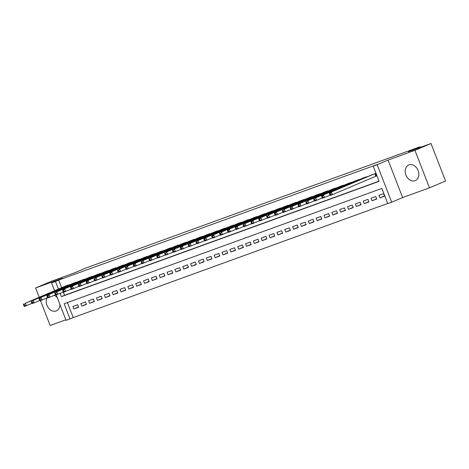 <?xml version="1.0" encoding="UTF-8"?>
<svg xmlns="http://www.w3.org/2000/svg" width="469" height="469" viewBox="0 0 469 469"><rect width="100%" height="100%" fill="white"/><g stroke="black" fill="none" stroke-linecap="round" stroke-linejoin="round"><path stroke-width="0.7" d="M47 297.938A8.483 6.507 -113 0 0 48.196 307.588A8.483 6.507 -113 0 0 56.139 310.947A8.483 6.507 -113 0 0 56.386 310.847A8.483 6.507 -113 0 0 59.921 304.451M57.271 297.622A8.483 6.507 -113 0 0 54.228 295.353M415.077 180.682A8.483 6.507 -113 0 0 415.329 180.588A8.483 6.507 -113 0 0 418.067 170.394A8.483 6.507 -113 0 0 408.945 164.871A8.483 6.507 -113 0 0 408.698 164.971A8.483 6.507 -113 0 0 405.955 175.16A8.483 6.507 -113 0 0 415.077 180.682M67.401 302.558L73.234 317.589L66.094 320.38L56.216 294.895M40.492 300.6L50.148 325.492L65.871 319.788M54.58 290.686L51.549 282.871L62.471 278.234L35.603 287.984L51.666 281.171L74.219 272.981L85.786 268.075L420.013 146.785L408.446 151.692L430.999 143.508L445.55 181.016L429.487 187.829L414.936 150.32L388.068 160.076L377.14 164.707L391.691 202.215L387.769 203.64L381.872 188.432L64.124 303.748L70.022 318.955M388.068 160.076L402.613 197.584L429.487 187.829M402.613 197.584L391.691 202.215M73.234 317.589L387.699 203.47M35.603 287.984L39.179 297.217M430.999 143.508L414.936 150.32M69.863 284.683L65.091 286.225M77.713 281.834L72.941 283.376M85.557 278.985L80.785 280.526M93.401 276.141L88.629 277.683M101.245 273.292L96.473 274.834M109.095 270.443L104.323 271.985M116.939 267.6L112.167 269.142M124.783 264.751L120.011 266.292M132.627 261.901L127.861 263.443M140.477 259.058L135.705 260.6M148.321 256.209L143.549 257.751M156.165 253.36L151.393 254.902M164.015 250.516L159.243 252.058M171.859 247.667L167.087 249.209M179.703 244.818L174.931 246.36M187.547 241.975L182.775 243.517M195.397 239.126L190.625 240.667M203.241 236.276L198.469 237.818M211.085 233.433L206.313 234.975M218.929 230.584L214.163 232.126M226.779 227.735L222.007 229.277M234.623 224.891L229.851 226.433M242.467 222.042L237.695 223.584M250.317 219.193L245.545 220.735M258.161 216.35L253.389 217.892M266.005 213.501L261.233 215.042M273.849 210.651L269.077 212.193M281.699 207.808L276.927 209.35M289.543 204.959L284.771 206.501M297.387 202.11L292.615 203.652M305.237 199.266L300.465 200.808M313.081 196.417L308.309 197.959M320.925 193.568L316.153 195.11M328.769 190.725L323.997 192.267M336.619 187.876L331.847 189.417M344.463 185.026L339.691 186.568M352.307 182.183L347.535 183.725M360.151 179.334L355.385 180.876M368.001 176.485L363.229 178.027M384.504 195.96L379.89 197.918L384.598 196.212L383.619 193.674L378.911 195.385L379.89 197.918M376.66 198.809L372.046 200.767L376.754 199.055L375.769 196.523L371.061 198.229L372.046 200.767M368.81 201.658L364.202 203.61L368.91 201.905L367.925 199.372L363.217 201.078L364.202 203.61M360.966 204.502L356.358 206.46L361.06 204.754L360.081 202.215L355.373 203.927L356.358 206.46M353.122 207.351L348.508 209.309L353.216 207.597L352.237 205.064L347.529 206.77L348.508 209.309M345.278 210.2L340.664 212.152L345.372 210.446L344.387 207.914L339.679 209.62L340.664 212.152M337.428 213.043L332.82 215.001L337.528 213.295L336.543 210.757L331.835 212.469L332.82 215.001M329.584 215.892L324.97 217.851L329.678 216.139L328.699 213.606L323.991 215.312L324.97 217.851M321.74 218.742L317.126 220.694L321.834 218.988L320.849 216.455L316.141 218.161L317.126 220.694M313.89 221.585L309.282 223.543L313.99 221.837L313.005 219.299L308.297 221.01L309.282 223.543M306.046 224.434L301.438 226.392L306.146 224.68L305.161 222.148L300.453 223.854L301.438 226.392M298.202 227.283L293.588 229.235L298.296 227.529L297.317 224.997L292.609 226.703L293.588 229.235M290.358 230.127L285.744 232.085L290.452 230.379L289.467 227.84L284.759 229.552L285.744 232.085M282.508 232.976L277.9 234.934L282.608 233.222L281.623 230.689L276.915 232.395L277.9 234.934M274.664 235.825L270.05 237.777L274.758 236.071L273.779 233.539L269.071 235.245L270.05 237.777M266.82 238.668L262.206 240.626L266.914 238.92L265.935 236.382L261.227 238.094L262.206 240.626M258.97 241.517L254.362 243.475L259.07 241.764L258.085 239.231L253.377 240.937L254.362 243.475M251.126 244.367L246.518 246.319L251.226 244.613L250.241 242.08L245.533 243.786L246.518 246.319M243.282 247.21L238.668 249.168L243.376 247.462L242.397 244.924L237.689 246.635L238.668 249.168M235.438 250.059L230.824 252.017L235.532 250.305L234.547 247.773L229.839 249.479L230.824 252.017M227.588 252.908L222.98 254.86L227.688 253.154L226.703 250.622L221.995 252.328L222.98 254.86M219.744 255.752L215.136 257.71L219.844 256.004L218.859 253.465L214.151 255.177L215.136 257.71M211.9 258.601L207.286 260.559L211.994 258.847L211.015 256.314L206.307 258.02L207.286 260.559M204.056 261.45L199.442 263.402L204.15 261.696L203.165 259.164L198.457 260.87L199.442 263.402M196.206 264.293L191.598 266.251L196.306 264.545L195.321 262.007L190.613 263.719L191.598 266.251M188.362 267.142L183.748 269.1L188.456 267.389L187.477 264.856L182.769 266.562L183.748 269.1M180.518 269.992L175.904 271.944L180.612 270.238L179.627 267.705L174.925 269.411L175.904 271.944M172.668 272.835L168.06 274.793L172.768 273.087L171.783 270.549L167.075 272.26L168.06 274.793M164.824 275.684L160.216 277.642L164.924 275.93L163.939 273.398L159.231 275.104L160.216 277.642M156.98 278.533L152.366 280.485L157.074 278.779L156.095 276.247L151.387 277.953L152.366 280.485M149.136 281.377L144.522 283.335L149.23 281.629L148.245 279.09L143.537 280.802L144.522 283.335M141.286 284.226L136.678 286.184L141.386 284.472L140.401 281.939L135.693 283.645L136.678 286.184M133.442 287.075L128.834 289.027L133.542 287.321L132.557 284.789L127.849 286.495L128.834 289.027M125.598 289.918L120.984 291.876L125.692 290.17L124.713 287.632L120.005 289.344L120.984 291.876M117.754 292.767L113.14 294.725L117.848 293.014L116.863 290.481L112.155 292.187L113.14 294.725M109.904 295.617L105.296 297.569L110.004 295.863L109.019 293.33L104.311 295.036L105.296 297.569M102.06 298.46L97.446 300.418L102.154 298.712L101.175 296.173L96.467 297.885L97.446 300.418M94.216 301.309L89.602 303.267L94.31 301.555L93.325 299.023L88.623 300.729L89.602 303.267M86.366 304.158L81.758 306.11L86.466 304.404L85.481 301.872L80.774 303.578L81.758 306.11M77.637 304.715L72.93 306.427L73.914 308.96L78.622 307.254L77.637 304.715M60.085 293.348L61.369 296.654L379.116 181.339L373.218 166.132L376.431 164.771L58.684 280.081L61.632 287.69M63.297 291.982L64.581 295.288L379.052 181.169M375.364 176.432L376.736 175.934L375.751 173.401L371.073 175.183M420.253 147.407L420.013 146.785M51.549 282.871L55.471 281.447L58.42 289.056M58.684 280.081L55.471 281.447M373.218 166.132L377.14 164.707M64.581 295.288L61.369 296.654M78.522 307.002L73.914 308.96M374.379 173.899L329.431 192.853L372.415 174.609M376.713 175.875L332.374 194.676L330.411 195.385L329.871 194.77L330.657 194.483L330.264 193.468L329.478 193.756L329.871 194.77M330.264 193.468L331.39 192.143L332.374 194.676L330.657 194.483M329.431 192.853L329.478 193.756M366.535 176.749L321.582 195.702L364.571 177.458M330.182 195.122L322.566 198.235L322.027 197.613L322.813 197.332L322.414 196.318L321.634 196.599L322.027 197.613M322.414 196.318L323.546 194.987L324.53 197.519L322.813 197.332M321.582 195.702L321.634 196.599M358.685 179.592L315.701 197.836L356.727 180.307M322.338 197.971L314.722 201.084L314.177 200.462L314.963 200.175L314.57 199.161L313.784 199.448L314.177 200.462M314.57 199.161L315.701 197.836L316.681 200.369L314.963 200.175M313.738 198.545L313.784 199.448M350.841 182.441L307.852 200.685L348.883 183.15M314.488 200.82L306.878 203.927L306.333 203.312L307.119 203.024L306.726 202.01L305.94 202.297L306.333 203.312M306.726 202.01L307.852 200.685L308.837 203.218L307.119 203.024M305.894 201.394L305.94 202.297M342.997 185.29L298.05 204.244L341.033 186M306.644 203.663L299.029 206.776L298.489 206.155L299.275 205.873L298.882 204.859L298.096 205.141L298.489 206.155M298.882 204.859L300.008 203.528L300.992 206.061L299.275 205.873M298.05 204.244L298.096 205.141M335.153 188.133L292.164 206.378L333.189 188.849M298.8 206.512L291.185 209.625L290.645 209.004L291.425 208.717L291.032 207.703L290.252 207.99L290.645 209.004M291.032 207.703L292.164 206.378L293.148 208.91L291.425 208.717M290.2 207.087L290.252 207.99M327.303 190.983L284.32 209.227L325.345 191.692M290.956 209.362L283.34 212.469L282.795 211.853L283.581 211.566L283.188 210.552L282.402 210.839L282.795 211.853M283.188 210.552L284.32 209.227L285.299 211.759L283.581 211.566M282.356 209.936L282.402 210.839M319.459 193.832L274.512 212.785L317.501 194.541M283.106 212.205L275.491 215.318L274.951 214.696L275.737 214.415L275.344 213.401L274.558 213.682L274.951 214.696M275.344 213.401L276.47 212.07L277.455 214.603L275.737 214.415M274.512 212.785L274.558 213.682M311.615 196.675L268.626 214.919L309.651 197.39M275.262 215.054L267.647 218.167L267.107 217.546L267.893 217.258L267.5 216.244L266.714 216.531L267.107 217.546M267.5 216.244L268.626 214.919L269.611 217.452L267.893 217.258M266.668 215.629L266.714 216.531M303.771 199.524L258.818 218.478L301.807 200.234M267.418 217.903L259.803 221.01L259.257 220.395L260.043 220.108L259.65 219.093L258.865 219.381L259.257 220.395M259.65 219.093L260.782 217.768L261.761 220.301L260.043 220.108M258.818 218.478L258.865 219.381M295.921 202.374L250.974 221.327L293.963 203.083M259.574 220.747L251.959 223.86L251.413 223.238L252.199 222.957L251.806 221.943L251.021 222.224L251.413 223.238M251.806 221.943L252.938 220.612L253.917 223.144L252.199 222.957M250.974 221.327L251.021 222.224M288.077 205.217L245.088 223.461L286.113 205.932M251.724 223.596L244.109 226.709L243.569 226.087L244.355 225.8L243.962 224.786L243.177 225.073L243.569 226.087M243.962 224.786L245.088 223.461L246.073 225.994L244.355 225.8M243.13 224.17L243.177 225.073M280.233 208.066L235.28 227.019L278.269 208.775M243.88 226.445L236.265 229.552L235.725 228.936L236.505 228.649L236.112 227.635L235.332 227.922L235.725 228.936M236.112 227.635L237.244 226.31L238.229 228.843L236.505 228.649M235.28 227.019L235.332 227.922M272.383 210.915L227.436 229.869L270.425 211.625M236.036 229.288L228.421 232.401L227.875 231.78L228.661 231.498L228.268 230.484L227.483 230.766L227.875 231.78M228.268 230.484L229.4 229.153L230.379 231.686L228.661 231.498M227.436 229.869L227.483 230.766M264.539 213.758L221.55 232.003L262.581 214.474M228.186 232.137L220.577 235.25L220.031 234.629L220.817 234.342L220.424 233.328L219.639 233.615L220.031 234.629M220.424 233.328L221.55 232.003L222.535 234.535L220.817 234.342M219.592 232.712L219.639 233.615M256.695 216.608L211.748 235.561L254.731 217.317M220.342 234.987L212.727 238.094L212.187 237.478L212.973 237.191L212.58 236.177L211.795 236.464L212.187 237.478M212.58 236.177L213.706 234.852L214.691 237.384L212.973 237.191M211.748 235.561L211.795 236.464M248.851 219.457L203.898 238.41L246.887 220.166M212.498 237.83L204.883 240.943L204.343 240.321L205.123 240.04L204.73 239.026L203.945 239.307L204.343 240.321M204.73 239.026L205.862 237.695L206.847 240.228L205.123 240.04M203.898 238.41L203.945 239.307M241.002 222.3L198.018 240.544L239.043 223.015M204.654 240.679L197.039 243.792L196.493 243.171L197.279 242.883L196.886 241.869L196.101 242.156L196.493 243.171M196.886 241.869L198.018 240.544L198.997 243.077L197.279 242.883M196.054 241.254L196.101 242.156M233.157 225.149L190.168 243.393L231.199 225.859M196.804 243.528L189.189 246.635L188.649 246.02L189.435 245.733L189.042 244.718L188.257 245.006L188.649 246.02M189.042 244.718L190.168 243.393L191.153 245.926L189.435 245.733M188.21 244.103L188.257 245.006M225.313 227.998L180.36 246.952L223.35 228.708M188.96 246.372L181.345 249.485L180.805 248.863L181.591 248.582L181.192 247.568L180.413 247.849L180.805 248.863M181.192 247.568L182.324 246.237L183.309 248.769L181.591 248.582M180.36 246.952L180.413 247.849M217.469 230.842L174.48 249.086L215.506 231.557M181.116 249.221L173.501 252.334L172.955 251.712L173.741 251.425L173.348 250.411L172.563 250.698L172.955 251.712M173.348 250.411L174.48 249.086L175.459 251.619L173.741 251.425M172.516 249.795L172.563 250.698M209.62 233.691L166.636 251.935L207.661 234.4M173.272 252.07L165.657 255.177L165.111 254.561L165.897 254.274L165.504 253.26L164.719 253.547L165.111 254.561M165.504 253.26L166.636 251.935L167.615 254.468L165.897 254.274M164.672 252.644L164.719 253.547M201.776 236.54L156.828 255.494L199.812 237.25M165.422 254.913L157.807 258.026L157.267 257.405L158.053 257.123L157.66 256.109L156.875 256.391L157.267 257.405M157.66 256.109L158.786 254.778L159.771 257.311L158.053 257.123M156.828 255.494L156.875 256.391M193.932 239.383L150.942 257.628L191.968 240.099M157.578 257.762L149.963 260.875L149.423 260.254L150.203 259.967L149.81 258.952L149.031 259.24L149.423 260.254M149.81 258.952L150.942 257.628L151.927 260.16L150.203 259.967M148.978 258.337L149.031 259.24M186.082 242.233L143.098 260.477L184.124 242.942M149.734 260.612L142.119 263.719L141.574 263.103L142.359 262.816L141.966 261.802L141.181 262.089L141.574 263.103M141.966 261.802L143.098 260.477L144.077 263.009L142.359 262.816M141.134 261.186L141.181 262.089M178.238 245.082L133.29 264.035L176.28 245.791M141.884 263.455L134.275 266.568L133.729 265.946L134.515 265.665L134.122 264.651L133.337 264.932L133.729 265.946M134.122 264.651L135.248 263.32L136.233 265.853L134.515 265.665M133.29 264.035L133.337 264.932M170.394 247.925L127.404 266.169L168.43 248.64M134.04 266.304L126.425 269.417L125.885 268.796L126.671 268.508L126.278 267.494L125.493 267.781L125.885 268.796M126.278 267.494L127.404 266.169L128.389 268.702L126.671 268.508M125.446 266.879L125.493 267.781M162.55 250.774L119.56 269.018L160.586 251.484M126.196 269.153L118.581 272.26L118.041 271.645L118.821 271.358L118.428 270.343L117.643 270.631L118.041 271.645M118.428 270.343L119.56 269.018L120.545 271.551L118.821 271.358M117.596 269.728L117.643 270.631M154.7 253.623L109.752 272.577L152.742 254.333M118.352 271.997L110.737 275.11L110.192 274.488L110.977 274.207L110.584 273.192L109.799 273.474L110.192 274.488M110.584 273.192L111.716 271.862L112.695 274.4L110.977 274.207M109.752 272.577L109.799 273.474M146.856 256.467L103.866 274.711L144.898 257.182M110.502 274.846L102.887 277.959L102.348 277.337L103.133 277.05L102.74 276.036L101.955 276.323L102.348 277.337M102.74 276.036L103.866 274.711L104.851 277.243L103.133 277.05M101.908 275.42L101.955 276.323M139.012 259.316L96.022 277.56L137.048 260.025M102.658 277.695L95.043 280.802L94.504 280.186L95.289 279.899L94.89 278.885L94.111 279.172L94.504 280.186M94.89 278.885L96.022 277.56L97.007 280.093L95.289 279.899M94.058 278.269L94.111 279.172M131.168 262.165L86.214 281.119L129.204 262.875M94.814 280.538L87.199 283.651L86.654 283.03L87.439 282.748L87.046 281.734L86.261 282.016L86.654 283.03M87.046 281.734L88.178 280.403L89.157 282.942L87.439 282.748M86.214 281.119L86.261 282.016M123.318 265.008L80.328 283.253L121.36 265.724M86.97 283.387L79.355 286.5L78.81 285.879L79.595 285.592L79.202 284.577L78.417 284.865L78.81 285.879M79.202 284.577L80.328 283.253L81.313 285.785L79.595 285.592M78.37 283.962L78.417 284.865M115.474 267.858L70.526 286.811L113.51 268.567M79.12 286.237L71.505 289.344L70.966 288.728L71.751 288.441L71.358 287.427L70.573 287.714L70.966 288.728M71.358 287.427L72.484 286.102L73.469 288.634L71.751 288.441M70.526 286.811L70.573 287.714M107.63 270.707L62.676 289.66L105.666 271.416M71.276 289.08L63.661 292.193L63.122 291.571L63.901 291.29L63.508 290.276L62.729 290.557L63.122 291.571M63.508 290.276L64.64 288.945L65.625 291.483L63.901 291.29M62.676 289.66L62.729 290.557M99.78 273.55L56.796 291.794L97.822 274.265M63.432 291.929L55.817 295.042L55.272 294.421L56.057 294.133L55.664 293.119L54.879 293.406L55.272 294.421M55.664 293.119L56.796 291.794L57.775 294.327L56.057 294.133M54.832 292.504L54.879 293.406M91.936 276.399L46.988 295.353L89.978 277.109M55.582 294.778L47.967 297.885L47.428 297.27L48.213 296.983L47.82 295.968L47.035 296.256L47.428 297.27M47.82 295.968L48.946 294.643L49.931 297.176L48.213 296.983M46.988 295.353L47.035 296.256M84.092 279.248L39.144 298.202L82.128 279.958M47.738 297.622L40.123 300.735L39.584 300.113L40.369 299.832L39.976 298.817L39.191 299.099L39.584 300.113M39.976 298.817L41.102 297.487L42.087 300.025L40.369 299.832M39.144 298.202L39.191 299.099M76.248 282.092L33.258 300.336L74.284 282.807M39.894 300.471L32.279 303.584L31.74 302.962L32.519 302.675L32.127 301.661L31.341 301.948L31.74 302.962M32.127 301.661L33.258 300.336L34.243 302.868L32.519 302.675M31.294 301.045L31.341 301.948M68.398 284.941L25.414 303.185L66.44 285.65M32.05 303.32L24.435 306.427L23.89 305.811L24.675 305.524L24.282 304.51L23.497 304.797L23.89 305.811M24.282 304.51L25.414 303.185L26.393 305.718L24.675 305.524M23.45 303.894L23.497 304.797M375.206 173.6L376.173 176.092M374.907 173.706L375.874 176.215"/></g></svg>
